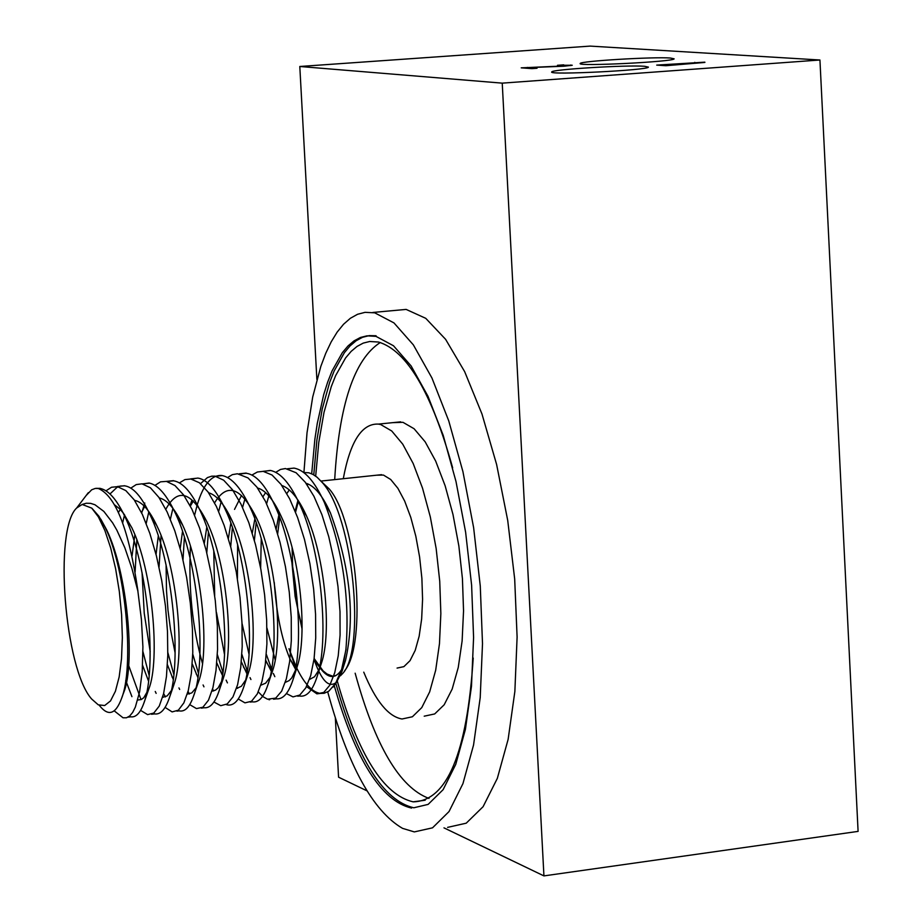 <?xml version="1.0" encoding="UTF-8"?>
<svg xmlns="http://www.w3.org/2000/svg" width="922" height="922" viewBox="0 0 922 922"><rect width="100%" height="100%" fill="white"/><g stroke="black" fill="none" stroke-linecap="round" stroke-linejoin="round"><path stroke-width="1.38" d="M82.162 504.461L76.664 507.999C53.591 529.251 64.505 668.784 91.647 699.003L98.285 704.846L104.682 705.526L110.502 700.939L115.411 691.258L119.157 676.955L121.508 658.769L122.349 637.655L121.6 614.767L119.307 591.348L115.607 568.69L110.709 548.037L104.866 530.484L98.435 516.954L91.727 508.114L82.162 504.461L86.299 503.239L90.587 503.343L94.966 504.76L103.852 511.41L112.622 522.843L116.864 530.173L124.816 547.703L131.869 568.321L137.851 590.956M137.862 591.014L141.412 619.457L142.91 646.806L142.23 671.377L139.614 691.857L135.338 707.105L132.676 712.406L129.702 716.002L126.475 717.777L123.041 717.789L114.201 710.839M105.972 490.838L111.516 487.242L117.474 486.666L125.807 490.585L134.22 499.851L142.345 514.384L149.848 533.435L156.406 555.862L161.719 580.503L165.476 606.123L167.481 631.489L167.781 655.369L166.456 676.529L163.574 693.782L159.252 706.079L153.813 713.04L147.612 714.619L140.628 710.401M131.938 696.663L125.726 680.448M130.843 488.118L136.237 484.58L142 483.831L150.367 487.75L158.872 497.361L167.136 511.964L174.777 530.761L181.392 552.912L186.636 577.495L190.335 603.23L192.41 628.735L192.779 652.626L191.361 673.544L188.295 690.497L183.858 702.887L178.361 710.194L172.114 711.911L165.084 707.393M156.141 693.379L155.253 691.477M149.087 675.261L142.945 651.658M135.119 571.87L136.825 539.9M141.688 512.978L144.789 503.043M155 485.364L160.52 481.837L166.444 481.388L174.973 485.548L183.605 494.941L191.937 509.221L199.567 527.983L206.159 550.342L211.484 575.005L215.287 600.66L217.35 625.934L217.546 649.561L216.002 670.467L212.924 687.674L208.476 700.213L202.886 707.243L196.467 708.592L189.713 704.615M179.663 689.449L178.949 687.916M173.889 674.72L167.839 652.534M159.045 567.076L161.073 535.613M179.364 482.909L184.896 479.613L190.785 479.002L199.383 482.748L208.061 491.991L216.428 506.524L224.161 525.413L230.892 547.599L236.286 571.997L240.02 597.468L241.979 622.765L242.198 646.576L240.723 667.62L237.599 684.689L232.978 696.882L227.238 703.947L220.75 705.687L213.962 702.022M203.958 686.844L203.082 684.965M198.449 673.256L192.744 654.055M183.017 559.608L184.4 537.019M200.523 483.647L207.438 477.596L211.703 476.178L215.01 476.155L223.677 480.201L232.471 489.732L240.988 504.127L248.825 522.693L255.544 544.741L260.857 569.243L264.614 594.863L266.665 620.183L266.907 643.856L265.259 664.589L261.952 681.519L257.273 693.978L251.51 701.285L244.952 702.852L238.233 698.968M227.423 682.902L226.12 680.125M222.905 672.242L217.338 654.574M206.782 552.831L208.395 532.317M227.584 477.538L232.367 474.634L237.438 473.77L247.983 477.907L256.881 487.093L265.432 501.28L273.235 520.02L280 542.24L285.44 566.696L289.266 592.108L291.237 617.187L291.306 640.732L289.635 661.627L286.362 678.788L281.648 691.189L275.736 698.115L267.507 699.199L262.908 696.617L258.298 691.892M250.922 679.537L250.058 677.635M247.327 671.032L241.875 654.309M230.684 546.804L232.39 527.534M251.89 475.072L257.388 471.995L263.208 471.361L272.059 475.026L280.991 484.35L289.623 498.79L297.576 517.461L304.467 539.405L309.907 563.63L313.618 589.008L315.566 614.213L315.727 637.92L314.079 658.804L310.679 675.665L305.781 687.87L299.777 695.061L293.012 696.894L286.408 693.574M274.837 676.679L273.338 673.452M272.416 671.331L266.331 654.378M254.391 540.396L256.178 522.463M275.851 472.271L280.519 469.436L285.451 468.537L296.112 472.756L305.194 482.137L313.941 496.301L321.939 514.73L328.762 536.731L334.179 561.118L337.982 586.565L340.011 611.678L340.08 635.12L338.236 655.749L334.732 672.714L329.822 685.184L323.783 692.41L316.903 693.851L306.484 686.567M295.708 668.024L289.012 648.823M277.672 533.803L279.689 517.611M303.626 472.49L308.916 472.802L312.973 474.427L317.087 477.227L322.539 482.817C353.46 517.138 365.85 649.514 342.661 673.509L340.414 675.791M100.798 519.155L106.745 530.035C127.501 572.62 135.546 663.909 123.767 692.376L122.88 694.704M114.743 504.979L119.745 508.909L123.479 513.254L131.938 527.949C152.729 570.603 160.336 660.06 148.822 688.988L143.774 697.735L141.262 699.521L137.712 700.04M118.465 512.494L120.24 509.428M134.589 500.381C142.115 501.798 149.537 510.258 156.867 525.759C177.381 566.88 185.264 655.461 173.912 684.527M171.331 690.601L167.228 695.868L162.618 697.366M148.477 680.966L142.61 665.361M132.03 555.966L134.877 534.829M141.492 512.563L144.673 506.512M159.264 497.926C167.193 499.805 174.915 508.714 182.441 524.653C202.563 567.307 209.939 652.638 198.484 681.969L197.492 684.643M195.821 688.123L191.799 692.895L187.258 694.162M173.301 679.583L167.412 664.693M156.049 554.445L158.273 536.131M165.822 509.267C177.692 487.415 191.292 491.391 206.597 521.23M206.885 521.852C227.238 563.549 234.499 648.154 223.378 678.004L218.203 687.789L215.621 690.059L211.945 691.223M197.861 677.439L192.272 663.955M180.216 548.44L182.533 531.268M190.37 506.086L193.401 500.923M208.603 492.774C216.635 495.079 224.449 504.346 232.033 520.573C251.729 561.671 259.105 644.34 248.041 673.994M245.563 680.217L241.322 686.302L236.481 688.469M222.444 675.446L216.785 662.883M204.304 543.323L206.759 527.396M214.596 502.859C227.204 481.906 241.345 487.289 257.019 519.005C276.646 561.452 283.4 641.251 272.37 671.47L271.379 674.224M269.858 677.589L265.64 683.167L260.857 685.219M246.889 673.717L241.334 661.812M228.368 538.494L230.834 523.12M234.522 509.393L241.506 495.448M257.538 487.992C265.743 490.297 273.638 499.77 281.222 516.424C300.826 557.153 307.694 636.56 297.08 666.94L291.79 677.854L289.128 680.609L285.301 682.384M271.967 672.657L265.767 660.359M252.282 533.112L254.875 518.856M263 496.647L265.64 492.59M281.798 485.456C290.372 488.487 298.555 498.525 306.358 515.594C325.166 556.773 332.001 633.299 321.317 663.517L320.764 665.211M318.908 669.925L314.529 676.748L309.458 679.502M295.962 670.063L289.9 658.804C281.671 639.084 276.462 613.637 274.26 582.485M276.185 528.882L278.813 515.271M286.846 493.547L289.278 489.916M306 483.232C314.517 485.871 322.608 495.633 330.249 512.528M330.502 513.105C350.348 567.71 355.327 616.933 345.427 660.774L344.517 663.437M341.474 669.845C335.066 679.445 327.829 678.661 319.784 667.493L314.414 660.463C321.686 680.828 328.935 688.169 336.161 682.476M336.645 682.003L341.97 671.493L345.923 649.399C349.991 598.827 342.811 549.881 324.394 502.525C314.748 481.434 304.663 469.978 294.13 468.146L287.537 468.733M268.844 495.875L266.619 503.735M261.26 538.805L260.638 568.056M266.954 628.043L275.182 659.898M298.67 695.753L299.996 696.098C306.911 696.951 312.581 690.555 317.007 676.886C329.442 641.735 321.709 551.863 300.065 505.152C290.442 483.831 280.484 472.26 270.192 470.427L263.565 471.396M244.918 498.929L242.578 507.434M237.622 544.775L237.415 578.509M242.002 623.226L249.067 654.47M274.917 698.588L276.024 698.807C282.777 699.614 288.321 693.586 292.677 680.736C305.055 644.282 297.241 552.808 274.756 505.429C265.571 485.306 256.051 474.576 246.197 473.251L239.639 474M221.05 502.11L218.687 511.445M213.777 551.183L214.688 595.739M216.474 612.531L224.484 654.32M236.919 687.086L237.645 688.331M251.118 701.561L251.971 701.78C258.367 703.037 263.623 697.516 267.749 685.207C280.887 650.16 272.82 556.531 250.542 508.241C241.345 488.395 231.86 477.492 222.075 475.533C211.657 474.588 203.393 484.315 197.273 504.714M197.158 505.106L194.623 515.098M190.451 546.181C188.365 588.593 192.364 627.686 202.448 663.448M212.556 689.045L213.616 690.97M226.236 704.592L227.838 705.007C234.084 705.733 239.282 700.017 243.431 687.858C256.27 652.914 247.995 556.554 225.291 509.532C216.347 489.997 207.208 479.509 197.861 478.069L191.327 479.071M172.91 508.333L170.374 519.247M166.075 564.829L166.502 590.737L168 610.26L170.489 629.277L175.122 653.007M188.053 691.396L189.436 694.001M202.563 707.451L203.555 707.681C209.594 708.661 214.607 703.532 218.595 692.272C231.699 656.591 223.262 558.813 200.074 510.477C191.476 492.164 182.637 482.264 173.567 480.811L167.055 481.503M148.845 511.652L146.218 523.466M142.057 572.735L144.224 613.176L150.194 651.704M163.632 693.54L165.43 696.94M177.946 710.493L179.225 710.885C184.953 712.049 189.725 707.116 193.551 696.075C207.104 662.18 198.507 561.74 175.537 513.554C166.882 495.079 158.088 484.903 149.134 483.024L142.633 483.923M124.562 514.741L122.661 522.855M128.654 665.419L141.02 699.625M153.133 713.49L154.769 713.939C160.405 714.642 165.142 709.629 168.991 698.888C182.176 664.232 173.278 561.59 149.733 514.13C141.492 496.439 133.125 487 124.631 485.825L120.16 486.101L116.933 487.404L109.972 493.985M129.161 716.44L130.209 716.728C135.557 717.869 140.052 713.501 143.682 703.624C157.328 669.372 148.407 565.336 124.804 516.378C116.679 499.378 108.427 490.043 100.037 488.395L96.165 488.337M87.106 494.25L86.034 495.656M99.507 705.584C108.231 716.578 115.504 714.377 121.358 698.968C134.347 668.081 126.591 571.352 105.638 528.329L98.919 516.239L92.016 508.368M137.908 590.91C129.034 530.058 115.826 495.921 98.297 488.487L95.289 488.43L91.693 489.778L86.126 495.54M344.667 670.663C367.371 643.913 356.802 519.95 329.235 488.971L321.882 482.022M297.99 500.15L295.144 511.122M291.825 561.59L295.109 596.407L302.059 629.069M313.964 659.656L314.414 660.463M335.089 675.964L333.695 676.08M332.277 675.999L327.068 674.04L323.126 670.916L314.125 658.481M302.082 627.248L298.221 611.182L294.441 588.224L292.747 570.568L292.113 547.553M295.559 512.159L298.498 500.934M307.268 485.018L308.294 484.119M345.992 649.549L341.647 669.291L335.493 683.617L328.785 691.2L324.141 693.275L320.268 693.425C312.189 692.099 304.364 683.663 296.769 668.116M295.985 666.456L289.012 648.696M563.734 65.266L572.262 65.255L564.068 66.211L528.49 67.64L537.03 68.263L531.913 68.631L521.218 67.848L561.348 66.073L566.373 65.485L557.487 65.301L563.722 64.851M528.525 68.378L528.49 67.64M527.499 68.309L527.453 67.398M704.869 62.431L665.914 65.716L656.718 65.105L704.857 62.166M694.831 63.157L694.796 62.35M664.681 65.635L664.647 65.001M661.27 65.404L661.235 64.771M644.628 66.292L648.397 67.11C649.146 70.21 547.414 75.304 551.759 71.951C550.999 69.45 627.409 64.805 644.628 66.292M670.375 58.028L674.132 58.812C674.916 61.739 576.066 66.661 580.226 63.491C579.431 61.14 653.444 56.668 670.375 58.028M543.934 875.9L858.094 831.39L819.935 59.999L590.126 46.1L299.8 66.488L502.236 83.141L543.934 875.9L443.989 827.864M376.51 475.199L383.471 475.072L390.709 479.498L397.901 488.314L404.7 501.142L410.786 517.392L415.834 536.293L419.591 556.934L421.884 578.29L422.576 599.312L421.654 618.95L419.153 636.249L415.211 650.379L410.036 660.659L403.894 666.641L397.071 668.081M343.284 478.714C350.199 441.454 361.92 423.244 378.469 424.097L380.751 424.569L391.746 431L402.73 444.15L413.16 463.478L422.518 488.13L430.32 516.942L436.152 548.521L439.736 581.263L440.854 613.533L439.471 643.694L435.68 670.236L429.664 691.88L421.769 707.612L412.399 716.763L402.027 718.999C388.369 716.636 375.611 701.02 363.752 672.15M392.784 422.645L402.972 422.322L414.082 428.73L425.169 441.834L435.691 461.115L445.119 485.71L452.979 514.464L458.856 545.974L462.429 578.647L463.547 610.86L462.118 640.963L458.257 667.459L452.172 689.08L444.173 704.788L434.7 713.939L424.212 716.187M315.681 476.132L318.77 442.479L324.014 412.353L331.275 386.618L335.62 375.646L345.577 357.955L351.144 351.386L357.045 346.418L363.233 343.111L369.687 341.497L378.539 342.039C406.959 350.671 431.669 392.611 452.667 467.88M473.217 658.054C467.074 753.216 447.055 801.137 413.137 801.84C383.54 794.971 358.266 754.761 337.325 681.231M380.29 342.5C354.209 359.257 339.008 404.965 334.698 479.613M355.154 673.198C375.081 745.84 399.699 787.572 429.007 798.417M311.694 473.781L314.863 439.298L317.283 423.359L323.703 394.628L327.679 382.065L332.116 370.817L342.327 352.688L348.02 345.946L354.071 340.863L360.41 337.475L367.025 335.827L375.992 336.369L393.51 345.773L411.131 365.965L427.981 396.253L443.205 435.357L455.987 481.468L465.633 532.282L471.615 585.205L473.585 637.471L471.476 686.337L465.414 729.325L455.779 764.292L443.125 789.67L428.131 804.399L413.805 807.787C383.287 800.665 357.287 759.14 335.792 683.214M313.768 474.865L316.891 440.105L322.227 408.965L329.673 382.342L334.133 371.001L344.379 352.677L350.095 345.865L356.169 340.725L362.553 337.291L369.215 335.62L376.072 335.758M411.581 808.087C381.431 801.114 355.627 760.247 334.19 685.495M303.926 472.456L307.026 432.752L312.696 397.048L320.821 366.414L325.743 353.322L331.194 341.866L337.141 332.139L343.549 324.256L350.372 318.274L357.552 314.287L365.054 312.339L374.724 312.823L393.971 322.907L413.356 344.874L431.945 377.997L448.76 420.916L462.925 471.626L473.62 527.615L480.27 585.977L482.506 643.66L480.212 697.608L473.551 745.034L462.948 783.619L449.014 811.579L432.522 827.829L414.324 831.909L402.545 828.359C372.822 811.06 347.882 765.56 327.713 691.869M392.127 310.702L406.141 309.412L425.757 318.332L445.591 339.308L464.665 371.658L481.987 414.036L496.612 464.481L507.722 520.446L514.683 579.004L517.104 637.033L514.868 691.419L508.137 739.329L497.338 778.352L483.093 806.692L466.232 823.185L447.619 827.368M366.956 790.834L338.581 777.2L335.354 718.077M316.88 379.484L299.8 66.488M819.935 59.999L502.236 83.141M570.879 65.577L570.845 64.978M173.371 679.018L171.976 676.794M197.965 676.76L196.19 673.913M191.937 500.208L190.059 505.487M222.594 674.443L219.436 669.36M247.05 672.749L243.396 666.802M272.29 671.735L266.85 662.883M295.662 668.289L289.9 658.804M106.733 530.069L105.638 528.329M123.767 692.215L121.358 698.968M131.973 527.926L124.804 516.378M148.811 689.011L143.682 703.624M156.844 525.667L149.733 514.13M173.958 684.585L168.991 698.888M182.429 524.791L175.537 513.554M198.46 681.807L193.551 696.075M206.908 521.737L200.074 510.477M223.389 678.108L218.595 692.272M231.987 520.584L225.291 509.532M248.076 673.994L243.431 687.858M257.031 519.051L250.542 508.241M272.336 671.343L267.749 685.207M281.21 516.297L274.756 505.429M297.103 667.079L292.677 680.736M306.323 515.686L300.065 505.152M321.329 663.46L317.007 676.886M330.525 513.001L324.394 502.525M345.393 660.694L341.97 671.493M76.664 507.999L88.316 492.671M294.118 468.088L287.664 468.756M270.204 470.577L263.208 471.303M246.186 473.078L239.167 473.816M222.075 475.591L215.679 476.259M197.861 478.115L190.785 478.852M173.555 480.65L166.444 481.388M149.145 483.186L142.403 483.889M124.631 485.744L117.463 486.493M100.025 488.303L98.297 488.487M320.268 693.425L316.903 693.84M299.984 695.937L297.748 696.214M276.024 698.899L273.569 699.199M269.697 699.671L269.028 699.763M251.983 701.861L250.265 702.08M203.566 707.842L201.284 708.131M179.225 710.85L176.92 711.139M154.769 713.87L151.531 714.273M130.221 716.901L127.997 717.178M329.235 488.971L322.838 483.186M337.072 681.393L333.107 687.051M381.616 474.669L321.029 481.053M335.977 675.538L333.776 675.814M400.667 421.85L378.469 424.097M425.215 800.215L413.137 801.84M406.141 309.412L372.811 312.466"/></g></svg>
